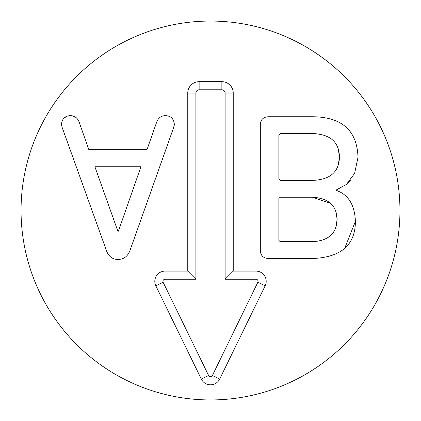 <?xml version="1.0" encoding="UTF-8"?>
<svg xmlns="http://www.w3.org/2000/svg" width="421" height="421" viewBox="0 0 421 421"><rect width="100%" height="100%" fill="white"/><g stroke="black" fill="none" stroke-linecap="round" stroke-linejoin="round"><path stroke-width="0.63" d="M140.93 166.748L94.904 166.748L117.848 231.182L118.401 231.182L140.93 166.748M61.634 125.584L61.519 124.158C62.071 118.754 65.002 115.912 70.312 115.638C74.664 115.686 77.643 117.927 79.243 122.374L88.863 149.713L146.976 149.713L156.591 122.374C158.196 117.927 161.175 115.686 165.521 115.638C170.837 115.912 173.768 118.754 174.315 124.158L174.205 125.569M173.962 126.663L130.489 249.043C128.337 255.91 124.169 259.394 117.985 259.483C111.944 259.394 107.913 255.91 105.897 249.043L61.871 126.663M174.315 124.158L173.489 128.416M126.832 255.742L125.747 256.805M110.434 256.805L109.323 255.636M62.345 128.416L61.519 124.158M159.28 117.975L160.027 117.359M72.707 115.912L75.806 117.359M64.129 117.975L67.544 116.012M336 226.908L337.121 219.367C336.616 205.401 328.327 198.028 312.25 197.249L280.102 197.249L278.865 198.486L278.865 240.386L280.102 241.622L312.25 241.622C328.327 240.98 336.616 233.566 337.121 219.367L336 211.995M330.527 203.364L312.25 197.249M280.102 197.249L278.865 198.486M313.35 133.636L280.102 133.636L278.865 134.873L278.865 179.114L280.102 180.351L313.35 180.351C330.385 179.525 339.089 171.742 339.458 156.991C339.089 142.156 330.385 134.373 313.35 133.636L316.366 133.762M280.102 133.636L278.865 134.873M355.392 221.43C355.345 244.969 341.105 257.331 312.666 258.52L268.703 258.52C263.251 258.294 260.457 255.5 260.32 250.142L260.32 125.121C260.457 119.669 263.251 116.875 268.703 116.738L312.114 116.738C341.789 116.875 357.087 130.384 358.003 157.27L354.635 173.341L346.462 184.403L336.295 189.966L336.295 190.376C348.43 194.681 354.798 205.032 355.392 221.43L344.678 248.353M350.172 201.37L351.73 204.064M278.865 240.386L280.102 241.622M312.25 241.622L318.092 241.154M278.865 179.114L280.102 180.351M313.35 180.351L319.197 179.909M338.3 164.774L339.458 156.991L338.3 149.134M332.964 140.319L332.653 140.025M350.414 180.283L346.462 184.403M349.056 130.126L351.777 133.678M399.95 210.5A189.45 189.45 0 0 1 115.775 374.569A189.45 189.45 0 0 1 115.775 46.431A189.45 189.45 0 0 1 399.95 210.5M187.766 271.124L187.766 93.041A11.367 11.367 0 0 1 199.133 81.674L221.867 81.674A11.367 11.367 0 0 1 233.234 93.041L233.234 271.124L255.968 271.124A10.22 10.22 0 0 1 265.156 285.827L219.688 379.063A10.22 10.22 0 0 1 201.312 379.063L155.838 285.838A10.23 10.23 0 0 1 165.032 271.124L187.766 271.124L195.886 279.244L165.032 279.244A2.11 2.11 0 0 0 163.137 282.28L208.611 375.506A2.1 2.1 0 0 0 212.389 375.506L257.857 282.265A2.1 2.1 0 0 0 255.968 279.244L225.114 279.244L225.114 93.041A3.247 3.247 0 0 0 221.867 89.794L199.133 89.794A3.247 3.247 0 0 0 195.886 93.041L195.886 279.244M233.234 271.124L225.114 279.244M187.766 93.041L195.886 93.041M165.032 271.124L165.032 279.244M155.838 285.838L163.137 282.28M201.312 379.063L208.611 375.506M219.688 379.063L212.389 375.506M265.156 285.827L257.857 282.265M255.968 271.124L255.968 279.244M233.234 93.041L225.114 93.041M221.867 81.674L221.867 89.794M199.133 81.674L199.133 89.794"/></g></svg>
